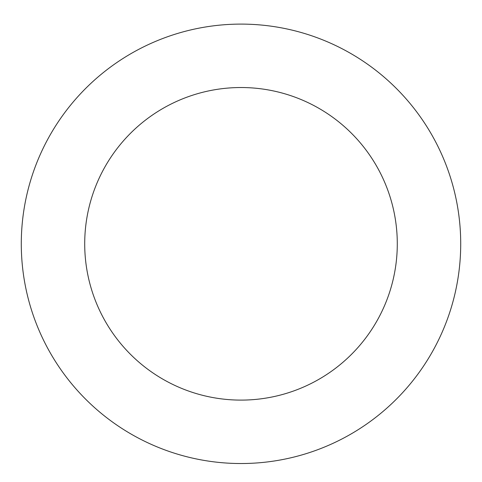 <?xml version="1.0" encoding="UTF-8"?>
<svg xmlns="http://www.w3.org/2000/svg" width="482" height="482" viewBox="0 0 482 482"><rect width="100%" height="100%" fill="white"/><g stroke="black" fill="none" stroke-linecap="round" stroke-linejoin="round"><path stroke-width="0.72" d="M451.11 179.569A219.714 219.714 0 0 0 80.307 93.978A219.714 219.714 0 0 0 191.583 457.9A219.714 219.714 0 0 0 451.11 179.569M390.456 198.114A156.288 156.288 0 0 0 126.694 137.231A156.288 156.288 0 0 0 205.85 396.102A156.288 156.288 0 0 0 390.456 198.114"/></g></svg>
